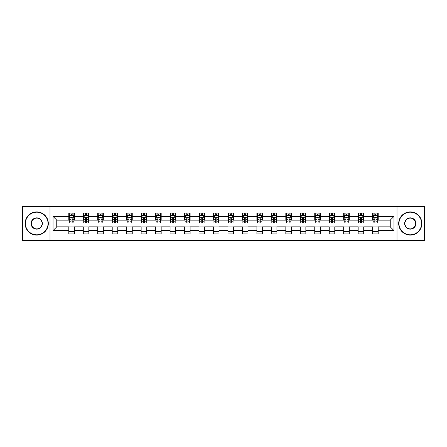 <?xml version="1.0" encoding="UTF-8"?>
<svg xmlns="http://www.w3.org/2000/svg" width="447" height="447" viewBox="0 0 447 447"><rect width="100%" height="100%" fill="white"/><g stroke="black" fill="none" stroke-linecap="round" stroke-linejoin="round"><path stroke-width="0.67" d="M397.014 240.659L424.65 240.659L424.65 206.341L397.014 206.341L397.014 240.659L49.986 240.659L49.986 206.341L22.35 206.341L22.35 240.659L49.986 240.659M397.014 206.341L49.986 206.341M378.19 216.454L378.19 213.068L372.625 213.068L372.625 216.454L363.718 216.454L363.718 213.068L358.159 213.068L358.159 216.454L349.252 216.454L349.252 213.068L343.687 213.068L343.687 216.454L334.786 216.454L334.786 213.068L329.221 213.068L329.221 216.454L320.32 216.454L320.32 213.068L314.755 213.068L314.755 216.454L305.854 216.454L305.854 213.068L300.289 213.068L300.289 216.454L291.383 216.454L291.383 213.068L285.823 213.068L285.823 216.454L276.916 216.454L276.916 213.068L271.351 213.068L271.351 216.454L262.45 216.454L262.45 213.068L256.885 213.068L256.885 216.454L247.984 216.454L247.984 213.068L242.419 213.068L242.419 216.454L233.518 216.454L233.518 213.068L227.953 213.068L227.953 216.454L219.047 216.454L219.047 213.068L213.482 213.068L213.482 216.454L204.581 216.454L204.581 213.068L199.016 213.068L199.016 216.454L190.115 216.454L190.115 213.068L184.55 213.068L184.55 216.454L175.649 216.454L175.649 213.068L170.083 213.068L170.083 216.454L161.177 216.454L161.177 213.068L155.617 213.068L155.617 216.454L146.711 216.454L146.711 213.068L141.146 213.068L141.146 216.454L132.245 216.454L132.245 213.068L126.68 213.068L126.68 216.454L117.779 216.454L117.779 213.068L112.214 213.068L112.214 216.454L103.313 216.454L103.313 213.068L97.748 213.068L97.748 216.454L88.841 216.454L88.841 213.068L83.282 213.068L83.282 216.454L74.375 216.454L74.375 213.068L68.81 213.068L68.81 216.454L53.048 216.454L53.048 230.546L56.758 226.841L68.81 226.841L68.81 233.932L74.375 233.932L74.375 226.841L83.282 226.841L83.282 233.932L88.841 233.932L88.841 226.841L97.748 226.841L97.748 233.932L103.313 233.932L103.313 226.841L112.214 226.841L112.214 233.932L117.779 233.932L117.779 226.841L126.68 226.841L126.68 233.932L132.245 233.932L132.245 226.841L141.146 226.841L141.146 233.932L146.711 233.932L146.711 226.841L155.617 226.841L155.617 233.932L161.177 233.932L161.177 226.841L170.083 226.841L170.083 233.932L175.649 233.932L175.649 226.841L184.55 226.841L184.55 233.932L190.115 233.932L190.115 226.841L199.016 226.841L199.016 233.932L204.581 233.932L204.581 226.841L213.482 226.841L213.482 233.932L219.047 233.932L219.047 226.841L227.953 226.841L227.953 233.932L233.518 233.932L233.518 226.841L242.419 226.841L242.419 233.932L247.984 233.932L247.984 226.841L256.885 226.841L256.885 233.932L262.45 233.932L262.45 226.841L271.351 226.841L271.351 233.932L276.916 233.932L276.916 226.841L285.823 226.841L285.823 233.932L291.383 233.932L291.383 226.841L300.289 226.841L300.289 233.932L305.854 233.932L305.854 226.841L314.755 226.841L314.755 233.932L320.32 233.932L320.32 226.841L329.221 226.841L329.221 233.932L334.786 233.932L334.786 226.841L343.687 226.841L343.687 233.932L349.252 233.932L349.252 226.841L358.159 226.841L358.159 233.932L363.718 233.932L363.718 226.841L372.625 226.841L372.625 233.932L378.19 233.932L378.19 226.841L390.242 226.841L390.242 220.159L378.19 220.159L378.19 216.454L393.952 216.454L393.952 230.546L378.19 230.546M372.625 230.546L363.718 230.546M358.159 230.546L349.252 230.546M343.687 230.546L334.786 230.546M329.221 230.546L320.32 230.546M314.755 230.546L305.854 230.546M300.289 230.546L291.383 230.546M285.823 230.546L276.916 230.546M271.351 230.546L262.45 230.546M256.885 230.546L247.984 230.546M242.419 230.546L233.518 230.546M227.953 230.546L219.047 230.546M213.482 230.546L204.581 230.546M199.016 230.546L190.115 230.546M184.55 230.546L175.649 230.546M170.083 230.546L161.177 230.546M155.617 230.546L146.711 230.546M141.146 230.546L132.245 230.546M126.68 230.546L117.779 230.546M112.214 230.546L103.313 230.546M97.748 230.546L88.841 230.546M83.282 230.546L74.375 230.546M68.81 230.546L53.048 230.546M372.625 216.454L372.625 220.159L363.718 220.159L363.718 216.454M358.159 216.454L358.159 220.159L349.252 220.159L349.252 216.454M343.687 216.454L343.687 220.159L334.786 220.159L334.786 216.454M329.221 216.454L329.221 220.159L320.32 220.159L320.32 216.454M314.755 216.454L314.755 220.159L305.854 220.159L305.854 216.454M300.289 216.454L300.289 220.159L291.383 220.159L291.383 216.454M285.823 216.454L285.823 220.159L276.916 220.159L276.916 216.454M271.351 216.454L271.351 220.159L262.45 220.159L262.45 216.454M256.885 216.454L256.885 220.159L247.984 220.159L247.984 216.454M242.419 216.454L242.419 220.159L233.518 220.159L233.518 216.454M227.953 216.454L227.953 220.159L219.047 220.159L219.047 216.454M213.482 216.454L213.482 220.159L204.581 220.159L204.581 216.454M199.016 216.454L199.016 220.159L190.115 220.159L190.115 216.454M184.55 216.454L184.55 220.159L175.649 220.159L175.649 216.454M170.083 216.454L170.083 220.159L161.177 220.159L161.177 216.454M155.617 216.454L155.617 220.159L146.711 220.159L146.711 216.454M141.146 216.454L141.146 220.159L132.245 220.159L132.245 216.454M126.68 216.454L126.68 220.159L117.779 220.159L117.779 216.454M112.214 216.454L112.214 220.159L103.313 220.159L103.313 216.454M97.748 216.454L97.748 220.159L88.841 220.159L88.841 216.454M83.282 216.454L83.282 220.159L74.375 220.159L74.375 216.454M68.81 216.454L68.81 220.159L56.758 220.159L53.048 216.454M56.758 220.159L56.758 226.841M393.952 230.546L390.242 226.841M390.242 220.159L393.952 216.454M68.81 215.387L69.274 215.387M71.039 215.387L72.151 215.387M73.911 215.387L74.375 215.387M68.81 220.069L69.274 220.069M71.039 220.069L72.151 220.069M73.911 220.069L74.375 220.069M68.81 226.931L74.375 226.931M68.81 231.613L74.375 231.613M83.282 226.931L88.841 226.931M83.282 231.613L88.841 231.613M83.282 215.387L83.745 215.387M85.506 215.387L86.617 215.387M88.377 215.387L88.841 215.387M83.282 220.069L83.745 220.069M85.506 220.069L86.617 220.069M88.377 220.069L88.841 220.069M97.748 226.931L103.313 226.931M97.748 231.613L103.313 231.613M97.748 215.387L98.211 215.387M99.972 215.387L101.083 215.387M102.849 215.387L103.313 215.387M97.748 220.069L98.211 220.069M99.972 220.069L101.083 220.069M102.849 220.069L103.313 220.069M112.214 226.931L117.779 226.931M112.214 231.613L117.779 231.613M112.214 215.387L112.678 215.387M114.438 215.387L115.549 215.387M117.315 215.387L117.779 215.387M112.214 220.069L112.678 220.069M114.438 220.069L115.549 220.069M117.315 220.069L117.779 220.069M126.68 226.931L132.245 226.931M126.68 231.613L132.245 231.613M126.68 215.387L127.144 215.387M128.909 215.387L130.021 215.387M131.781 215.387L132.245 215.387M126.68 220.069L127.144 220.069M128.909 220.069L130.021 220.069M131.781 220.069L132.245 220.069M141.146 226.931L146.711 226.931M141.146 231.613L146.711 231.613M141.146 215.387L141.61 215.387M143.375 215.387L144.487 215.387M146.247 215.387L146.711 215.387M141.146 220.069L141.61 220.069M143.375 220.069L144.487 220.069M146.247 220.069L146.711 220.069M155.617 226.931L161.177 226.931M155.617 231.613L161.177 231.613M155.617 215.387L156.081 215.387M157.841 215.387L158.953 215.387M160.713 215.387L161.177 215.387M155.617 220.069L156.081 220.069M157.841 220.069L158.953 220.069M160.713 220.069L161.177 220.069M170.083 226.931L175.649 226.931M170.083 231.613L175.649 231.613M170.083 215.387L170.547 215.387M172.307 215.387L173.419 215.387M175.185 215.387L175.649 215.387M170.083 220.069L170.547 220.069M172.307 220.069L173.419 220.069M175.185 220.069L175.649 220.069M184.55 226.931L190.115 226.931M184.55 231.613L190.115 231.613M184.55 215.387L185.013 215.387M186.773 215.387L187.891 215.387M189.651 215.387L190.115 215.387M184.55 220.069L185.013 220.069M186.773 220.069L187.891 220.069M189.651 220.069L190.115 220.069M199.016 226.931L204.581 226.931M199.016 231.613L204.581 231.613M199.016 215.387L199.479 215.387M201.245 215.387L202.357 215.387M204.117 215.387L204.581 215.387M199.016 220.069L199.479 220.069M201.245 220.069L202.357 220.069M204.117 220.069L204.581 220.069M213.482 226.931L219.047 226.931M213.482 231.613L219.047 231.613M213.482 215.387L213.945 215.387M215.711 215.387L216.823 215.387M218.583 215.387L219.047 215.387M213.482 220.069L213.945 220.069M215.711 220.069L216.823 220.069M218.583 220.069L219.047 220.069M227.953 226.931L233.518 226.931M227.953 231.613L233.518 231.613M227.953 215.387L228.417 215.387M230.177 215.387L231.289 215.387M233.055 215.387L233.518 215.387M227.953 220.069L228.417 220.069M230.177 220.069L231.289 220.069M233.055 220.069L233.518 220.069M242.419 226.931L247.984 226.931M242.419 231.613L247.984 231.613M242.419 215.387L242.883 215.387M244.643 215.387L245.755 215.387M247.521 215.387L247.984 215.387M242.419 220.069L242.883 220.069M244.643 220.069L245.755 220.069M247.521 220.069L247.984 220.069M256.885 226.931L262.45 226.931M256.885 231.613L262.45 231.613M256.885 215.387L257.349 215.387M259.109 215.387L260.227 215.387M261.987 215.387L262.45 215.387M256.885 220.069L257.349 220.069M259.109 220.069L260.227 220.069M261.987 220.069L262.45 220.069M271.351 226.931L276.916 226.931M271.351 231.613L276.916 231.613M271.351 215.387L271.815 215.387M273.581 215.387L274.693 215.387M276.453 215.387L276.916 215.387M271.351 220.069L271.815 220.069M273.581 220.069L274.693 220.069M276.453 220.069L276.916 220.069M285.823 226.931L291.383 226.931M285.823 231.613L291.383 231.613M285.823 215.387L286.287 215.387M288.047 215.387L289.159 215.387M290.919 215.387L291.383 215.387M285.823 220.069L286.287 220.069M288.047 220.069L289.159 220.069M290.919 220.069L291.383 220.069M300.289 226.931L305.854 226.931M300.289 231.613L305.854 231.613M300.289 215.387L300.753 215.387M302.513 215.387L303.625 215.387M305.39 215.387L305.854 215.387M300.289 220.069L300.753 220.069M302.513 220.069L303.625 220.069M305.39 220.069L305.854 220.069M314.755 226.931L320.32 226.931M314.755 231.613L320.32 231.613M314.755 215.387L315.219 215.387M316.979 215.387L318.091 215.387M319.856 215.387L320.32 215.387M314.755 220.069L315.219 220.069M316.979 220.069L318.091 220.069M319.856 220.069L320.32 220.069M329.221 226.931L334.786 226.931M329.221 231.613L334.786 231.613M329.221 215.387L329.685 215.387M331.451 215.387L332.562 215.387M334.322 215.387L334.786 215.387M329.221 220.069L329.685 220.069M331.451 220.069L332.562 220.069M334.322 220.069L334.786 220.069M343.687 226.931L349.252 226.931M343.687 231.613L349.252 231.613M343.687 215.387L344.151 215.387M345.917 215.387L347.028 215.387M348.789 215.387L349.252 215.387M343.687 220.069L344.151 220.069M345.917 220.069L347.028 220.069M348.789 220.069L349.252 220.069M358.159 226.931L363.718 226.931M358.159 231.613L363.718 231.613M358.159 215.387L358.623 215.387M360.383 215.387L361.494 215.387M363.255 215.387L363.718 215.387M358.159 220.069L358.623 220.069M360.383 220.069L361.494 220.069M363.255 220.069L363.718 220.069M372.625 226.931L378.19 226.931M372.625 231.613L378.19 231.613M372.625 215.387L373.089 215.387M374.849 215.387L375.961 215.387M377.726 215.387L378.19 215.387M372.625 220.069L373.089 220.069M374.849 220.069L375.961 220.069M377.726 220.069L378.19 220.069M72.151 214.275L71.039 214.275M73.911 221.779L72.151 221.779L72.151 222.941L73.911 222.941L73.911 217.287L72.984 215.432L70.201 215.432L69.274 217.287L69.274 222.941L71.039 222.941L71.039 221.779L69.274 221.779M69.274 217.287L69.274 213.068M73.911 217.287L73.911 213.068M71.039 215.432L71.039 213.068M72.151 213.068L72.151 215.432M72.151 221.779L72.151 217.98C71.783 217.27 71.408 217.27 71.039 217.98L71.039 221.779M36.727 212.185A11.315 11.315 0 0 0 25.412 223.5A11.315 11.315 0 0 0 36.727 234.815A11.315 11.315 0 0 0 48.041 223.5A11.315 11.315 0 0 0 36.727 212.185M36.727 235.094A11.594 11.594 0 0 1 25.133 223.5A11.594 11.594 0 0 1 36.727 211.906A11.594 11.594 0 0 1 48.315 223.5A11.594 11.594 0 0 1 36.727 235.094M36.727 217.845A5.655 5.655 0 0 1 42.381 223.5A5.655 5.655 0 0 1 36.727 229.155A5.655 5.655 0 0 1 31.066 223.5A5.655 5.655 0 0 1 36.727 217.845M36.727 228.881A5.381 5.381 0 0 0 42.102 223.5A5.381 5.381 0 0 0 36.727 218.119A5.381 5.381 0 0 0 31.346 223.5A5.381 5.381 0 0 0 36.727 228.881M410.273 212.185A11.315 11.315 0 0 0 398.959 223.5A11.315 11.315 0 0 0 410.273 234.815A11.315 11.315 0 0 0 421.588 223.5A11.315 11.315 0 0 0 410.273 212.185M410.273 235.094A11.594 11.594 0 0 1 398.685 223.5A11.594 11.594 0 0 1 410.273 211.906A11.594 11.594 0 0 1 421.867 223.5A11.594 11.594 0 0 1 410.273 235.094M410.273 217.845A5.655 5.655 0 0 1 415.933 223.5A5.655 5.655 0 0 1 410.273 229.155A5.655 5.655 0 0 1 404.619 223.5A5.655 5.655 0 0 1 410.273 217.845M410.273 228.881A5.381 5.381 0 0 0 415.654 223.5A5.381 5.381 0 0 0 410.273 218.119A5.381 5.381 0 0 0 404.898 223.5A5.381 5.381 0 0 0 410.273 228.881M86.617 214.275L85.506 214.275M88.377 221.779L86.617 221.779L86.617 222.941L88.377 222.941L88.377 217.287L87.45 215.432L84.673 215.432L83.745 217.287L83.745 222.941L85.506 222.941L85.506 221.779L83.745 221.779M83.745 217.287L83.745 213.068M88.377 217.287L88.377 213.068M85.506 215.432L85.506 213.068M86.617 213.068L86.617 215.432M86.617 221.779L86.617 217.98C86.249 217.27 85.874 217.27 85.506 217.98L85.506 221.779M101.083 214.275L99.972 214.275M102.849 221.779L101.083 221.779L101.083 222.941L102.849 222.941L102.849 217.287L101.922 215.432L99.139 215.432L98.211 217.287L98.211 222.941L99.972 222.941L99.972 221.779L98.211 221.779M98.211 217.287L98.211 213.068M102.849 217.287L102.849 213.068M99.972 215.432L99.972 213.068M101.083 213.068L101.083 215.432M101.083 221.779L101.083 217.98C100.715 217.27 100.346 217.27 99.972 217.98L99.972 221.779M115.549 214.275L114.438 214.275M117.315 221.779L115.549 221.779L115.549 222.941L117.315 222.941L117.315 217.287L116.388 215.432L113.605 215.432L112.678 217.287L112.678 222.941L114.438 222.941L114.438 221.779L112.678 221.779M112.678 217.287L112.678 213.068M117.315 217.287L117.315 213.068M114.438 215.432L114.438 213.068M115.549 213.068L115.549 215.432M115.549 221.779L115.549 217.98C115.181 217.27 114.812 217.27 114.438 217.98L114.438 221.779M130.021 214.275L128.909 214.275M131.781 221.779L130.021 221.779L130.021 222.941L131.781 222.941L131.781 217.287L130.854 215.432L128.071 215.432L127.144 217.287L127.144 222.941L128.909 222.941L128.909 221.779L127.144 221.779M127.144 217.287L127.144 213.068M131.781 217.287L131.781 213.068M128.909 215.432L128.909 213.068M130.021 213.068L130.021 215.432M130.021 221.779L130.021 217.98C129.647 217.27 129.278 217.27 128.909 217.98L128.909 221.779M144.487 214.275L143.375 214.275M146.247 221.779L144.487 221.779L144.487 222.941L146.247 222.941L146.247 217.287L145.32 215.432L142.537 215.432L141.61 217.287L141.61 222.941L143.375 222.941L143.375 221.779L141.61 221.779M141.61 217.287L141.61 213.068M146.247 217.287L146.247 213.068M143.375 215.432L143.375 213.068M144.487 213.068L144.487 215.432M144.487 221.779L144.487 217.98C144.118 217.27 143.744 217.27 143.375 217.98L143.375 221.779M158.953 214.275L157.841 214.275M160.713 221.779L158.953 221.779L158.953 222.941L160.713 222.941L160.713 217.287L159.791 215.432L157.009 215.432L156.081 217.287L156.081 222.941L157.841 222.941L157.841 221.779L156.081 221.779M156.081 217.287L156.081 213.068M160.713 217.287L160.713 213.068M157.841 215.432L157.841 213.068M158.953 213.068L158.953 215.432M158.953 221.779L158.953 217.98C158.584 217.27 158.21 217.27 157.841 217.98L157.841 221.779M173.419 214.275L172.307 214.275M175.185 221.779L173.419 221.779L173.419 222.941L175.185 222.941L175.185 217.287L174.257 215.432L171.475 215.432L170.547 217.287L170.547 222.941L172.307 222.941L172.307 221.779L170.547 221.779M170.547 217.287L170.547 213.068M175.185 217.287L175.185 213.068M172.307 215.432L172.307 213.068M173.419 213.068L173.419 215.432M173.419 221.779L173.419 217.98C173.05 217.27 172.682 217.27 172.307 217.98L172.307 221.779M187.891 214.275L186.773 214.275M189.651 221.779L187.891 221.779L187.891 222.941L189.651 222.941L189.651 217.287L188.723 215.432L185.941 215.432L185.013 217.287L185.013 222.941L186.773 222.941L186.773 221.779L185.013 221.779M185.013 217.287L185.013 213.068M189.651 217.287L189.651 213.068M186.773 215.432L186.773 213.068M187.891 213.068L187.891 215.432M187.891 221.779L187.891 217.98C187.517 217.27 187.148 217.27 186.773 217.98L186.773 221.779M202.357 214.275L201.245 214.275M204.117 221.779L202.357 221.779L202.357 222.941L204.117 222.941L204.117 217.287L203.189 215.432L200.407 215.432L199.479 217.287L199.479 222.941L201.245 222.941L201.245 221.779L199.479 221.779M199.479 217.287L199.479 213.068M204.117 217.287L204.117 213.068M201.245 215.432L201.245 213.068M202.357 213.068L202.357 215.432M202.357 221.779L202.357 217.98C201.983 217.27 201.614 217.27 201.245 217.98L201.245 221.779M216.823 214.275L215.711 214.275M218.583 221.779L216.823 221.779L216.823 222.941L218.583 222.941L218.583 217.287L217.655 215.432L214.873 215.432L213.945 217.287L213.945 222.941L215.711 222.941L215.711 221.779L213.945 221.779M213.945 217.287L213.945 213.068M218.583 217.287L218.583 213.068M215.711 215.432L215.711 213.068M216.823 213.068L216.823 215.432M216.823 221.779L216.823 217.98C216.454 217.27 216.08 217.27 215.711 217.98L215.711 221.779M231.289 214.275L230.177 214.275M233.055 221.779L231.289 221.779L231.289 222.941L233.055 222.941L233.055 217.287L232.127 215.432L229.345 215.432L228.417 217.287L228.417 222.941L230.177 222.941L230.177 221.779L228.417 221.779M228.417 217.287L228.417 213.068M233.055 217.287L233.055 213.068M230.177 215.432L230.177 213.068M231.289 213.068L231.289 215.432M231.289 221.779L231.289 217.98C230.92 217.27 230.551 217.27 230.177 217.98L230.177 221.779M245.755 214.275L244.643 214.275M247.521 221.779L245.755 221.779L245.755 222.941L247.521 222.941L247.521 217.287L246.593 215.432L243.811 215.432L242.883 217.287L242.883 222.941L244.643 222.941L244.643 221.779L242.883 221.779M242.883 217.287L242.883 213.068M247.521 217.287L247.521 213.068M244.643 215.432L244.643 213.068M245.755 213.068L245.755 215.432M245.755 221.779L245.755 217.98C245.386 217.27 245.017 217.27 244.643 217.98L244.643 221.779M260.227 214.275L259.109 214.275M261.987 221.779L260.227 221.779L260.227 222.941L261.987 222.941L261.987 217.287L261.059 215.432L258.277 215.432L257.349 217.287L257.349 222.941L259.109 222.941L259.109 221.779L257.349 221.779M257.349 217.287L257.349 213.068M261.987 217.287L261.987 213.068M259.109 215.432L259.109 213.068M260.227 213.068L260.227 215.432M260.227 221.779L260.227 217.98C259.852 217.27 259.483 217.27 259.109 217.98L259.109 221.779M274.693 214.275L273.581 214.275M276.453 221.779L274.693 221.779L274.693 222.941L276.453 222.941L276.453 217.287L275.525 215.432L272.743 215.432L271.815 217.287L271.815 222.941L273.581 222.941L273.581 221.779L271.815 221.779M271.815 217.287L271.815 213.068M276.453 217.287L276.453 213.068M273.581 215.432L273.581 213.068M274.693 213.068L274.693 215.432M274.693 221.779L274.693 217.98C274.324 217.27 273.95 217.27 273.581 217.98L273.581 221.779M289.159 214.275L288.047 214.275M290.919 221.779L289.159 221.779L289.159 222.941L290.919 222.941L290.919 217.287L289.991 215.432L287.209 215.432L286.287 217.287L286.287 222.941L288.047 222.941L288.047 221.779L286.287 221.779M286.287 217.287L286.287 213.068M290.919 217.287L290.919 213.068M288.047 215.432L288.047 213.068M289.159 213.068L289.159 215.432M289.159 221.779L289.159 217.98C288.79 217.27 288.416 217.27 288.047 217.98L288.047 221.779M303.625 214.275L302.513 214.275M305.39 221.779L303.625 221.779L303.625 222.941L305.39 222.941L305.39 217.287L304.463 215.432L301.68 215.432L300.753 217.287L300.753 222.941L302.513 222.941L302.513 221.779L300.753 221.779M300.753 217.287L300.753 213.068M305.39 217.287L305.39 213.068M302.513 215.432L302.513 213.068M303.625 213.068L303.625 215.432M303.625 221.779L303.625 217.98C303.256 217.27 302.887 217.27 302.513 217.98L302.513 221.779M318.091 214.275L316.979 214.275M319.856 221.779L318.091 221.779L318.091 222.941L319.856 222.941L319.856 217.287L318.929 215.432L316.146 215.432L315.219 217.287L315.219 222.941L316.979 222.941L316.979 221.779L315.219 221.779M315.219 217.287L315.219 213.068M319.856 217.287L319.856 213.068M316.979 215.432L316.979 213.068M318.091 213.068L318.091 215.432M318.091 221.779L318.091 217.98C317.722 217.27 317.353 217.27 316.979 217.98L316.979 221.779M332.562 214.275L331.451 214.275M334.322 221.779L332.562 221.779L332.562 222.941L334.322 222.941L334.322 217.287L333.395 215.432L330.612 215.432L329.685 217.287L329.685 222.941L331.451 222.941L331.451 221.779L329.685 221.779M329.685 217.287L329.685 213.068M334.322 217.287L334.322 213.068M331.451 215.432L331.451 213.068M332.562 213.068L332.562 215.432M332.562 221.779L332.562 217.98C332.188 217.27 331.819 217.27 331.451 217.98L331.451 221.779M347.028 214.275L345.917 214.275M348.789 221.779L347.028 221.779L347.028 222.941L348.789 222.941L348.789 217.287L347.861 215.432L345.078 215.432L344.151 217.287L344.151 222.941L345.917 222.941L345.917 221.779L344.151 221.779M344.151 217.287L344.151 213.068M348.789 217.287L348.789 213.068M345.917 215.432L345.917 213.068M347.028 213.068L347.028 215.432M347.028 221.779L347.028 217.98C346.66 217.27 346.285 217.27 345.917 217.98L345.917 221.779M361.494 214.275L360.383 214.275M363.255 221.779L361.494 221.779L361.494 222.941L363.255 222.941L363.255 217.287L362.327 215.432L359.55 215.432L358.623 217.287L358.623 222.941L360.383 222.941L360.383 221.779L358.623 221.779M358.623 217.287L358.623 213.068M363.255 217.287L363.255 213.068M360.383 215.432L360.383 213.068M361.494 213.068L361.494 215.432M361.494 221.779L361.494 217.98C361.126 217.27 360.751 217.27 360.383 217.98L360.383 221.779M375.961 214.275L374.849 214.275M377.726 221.779L375.961 221.779L375.961 222.941L377.726 222.941L377.726 217.287L376.799 215.432L374.016 215.432L373.089 217.287L373.089 222.941L374.849 222.941L374.849 221.779L373.089 221.779M373.089 217.287L373.089 213.068M377.726 217.287L377.726 213.068M374.849 215.432L374.849 213.068M375.961 213.068L375.961 215.432M375.961 221.779L375.961 217.98C375.592 217.27 375.223 217.27 374.849 217.98L374.849 221.779M73.889 217.242L69.296 217.242M69.274 215.543L70.145 215.543M73.04 215.543L73.911 215.543M71.039 219.293L69.274 219.293M73.911 219.293L72.151 219.293M72.151 214.862L71.039 214.862M88.355 217.242L83.768 217.242M83.745 215.543L84.617 215.543M87.506 215.543L88.377 215.543M85.506 219.293L83.745 219.293M88.377 219.293L86.617 219.293M86.617 214.862L85.506 214.862M102.821 217.242L98.234 217.242M98.211 215.543L99.083 215.543M101.977 215.543L102.849 215.543M99.972 219.293L98.211 219.293M102.849 219.293L101.083 219.293M101.083 214.862L99.972 214.862M117.293 217.242L112.7 217.242M112.678 215.543L113.549 215.543M116.444 215.543L117.315 215.543M114.438 219.293L112.678 219.293M117.315 219.293L115.549 219.293M115.549 214.862L114.438 214.862M131.759 217.242L127.166 217.242M127.144 215.543L128.015 215.543M130.91 215.543L131.781 215.543M128.909 219.293L127.144 219.293M131.781 219.293L130.021 219.293M130.021 214.862L128.909 214.862M146.225 217.242L141.638 217.242M141.61 215.543L142.481 215.543M145.376 215.543L146.247 215.543M143.375 219.293L141.61 219.293M146.247 219.293L144.487 219.293M144.487 214.862L143.375 214.862M160.691 217.242L156.104 217.242M156.081 215.543L156.953 215.543M159.842 215.543L160.713 215.543M157.841 219.293L156.081 219.293M160.713 219.293L158.953 219.293M158.953 214.862L157.841 214.862M175.163 217.242L170.57 217.242M170.547 215.543L171.419 215.543M174.313 215.543L175.185 215.543M172.307 219.293L170.547 219.293M175.185 219.293L173.419 219.293M173.419 214.862L172.307 214.862M189.629 217.242L185.036 217.242M185.013 215.543L185.885 215.543M188.779 215.543L189.651 215.543M186.773 219.293L185.013 219.293M189.651 219.293L187.891 219.293M187.891 214.862L186.773 214.862M204.095 217.242L199.502 217.242M199.479 215.543L200.351 215.543M203.245 215.543L204.117 215.543M201.245 219.293L199.479 219.293M204.117 219.293L202.357 219.293M202.357 214.862L201.245 214.862M218.561 217.242L213.973 217.242M213.945 215.543L214.817 215.543M217.711 215.543L218.583 215.543M215.711 219.293L213.945 219.293M218.583 219.293L216.823 219.293M216.823 214.862L215.711 214.862M233.027 217.242L228.439 217.242M228.417 215.543L229.289 215.543M232.183 215.543L233.055 215.543M230.177 219.293L228.417 219.293M233.055 219.293L231.289 219.293M231.289 214.862L230.177 214.862M247.498 217.242L242.905 217.242M242.883 215.543L243.755 215.543M246.649 215.543L247.521 215.543M244.643 219.293L242.883 219.293M247.521 219.293L245.755 219.293M245.755 214.862L244.643 214.862M261.964 217.242L257.371 217.242M257.349 215.543L258.221 215.543M261.115 215.543L261.987 215.543M259.109 219.293L257.349 219.293M261.987 219.293L260.227 219.293M260.227 214.862L259.109 214.862M276.43 217.242L271.837 217.242M271.815 215.543L272.687 215.543M275.581 215.543L276.453 215.543M273.581 219.293L271.815 219.293M276.453 219.293L274.693 219.293M274.693 214.862L273.581 214.862M290.896 217.242L286.309 217.242M286.287 215.543L287.158 215.543M290.047 215.543L290.919 215.543M288.047 219.293L286.287 219.293M290.919 219.293L289.159 219.293M289.159 214.862L288.047 214.862M305.362 217.242L300.775 217.242M300.753 215.543L301.624 215.543M304.519 215.543L305.39 215.543M302.513 219.293L300.753 219.293M305.39 219.293L303.625 219.293M303.625 214.862L302.513 214.862M319.834 217.242L315.241 217.242M315.219 215.543L316.09 215.543M318.985 215.543L319.856 215.543M316.979 219.293L315.219 219.293M319.856 219.293L318.091 219.293M318.091 214.862L316.979 214.862M334.3 217.242L329.707 217.242M329.685 215.543L330.556 215.543M333.451 215.543L334.322 215.543M331.451 219.293L329.685 219.293M334.322 219.293L332.562 219.293M332.562 214.862L331.451 214.862M348.766 217.242L344.179 217.242M344.151 215.543L345.023 215.543M347.917 215.543L348.789 215.543M345.917 219.293L344.151 219.293M348.789 219.293L347.028 219.293M347.028 214.862L345.917 214.862M363.232 217.242L358.645 217.242M358.623 215.543L359.494 215.543M362.383 215.543L363.255 215.543M360.383 219.293L358.623 219.293M363.255 219.293L361.494 219.293M361.494 214.862L360.383 214.862M377.704 217.242L373.111 217.242M373.089 215.543L373.96 215.543M376.855 215.543L377.726 215.543M374.849 219.293L373.089 219.293M377.726 219.293L375.961 219.293M375.961 214.862L374.849 214.862"/></g></svg>
